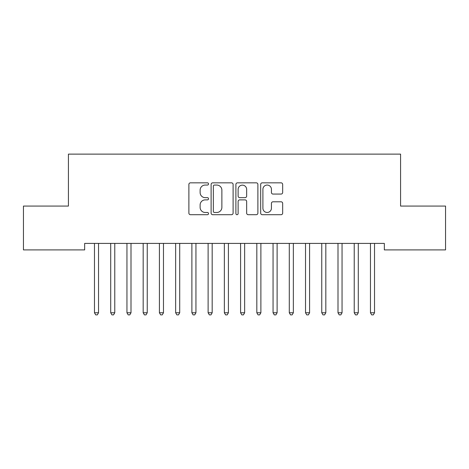 <?xml version="1.0" encoding="UTF-8"?>
<svg xmlns="http://www.w3.org/2000/svg" width="469" height="469" viewBox="0 0 469 469"><rect width="100%" height="100%" fill="white"/><g stroke="black" fill="none" stroke-linecap="round" stroke-linejoin="round"><path stroke-width="0.7" d="M208.523 183.948A1.114 1.114 0 0 0 207.409 182.834L190.478 182.834A1.595 1.595 0 0 0 188.884 184.428L188.884 213.108A1.595 1.595 0 0 0 190.478 214.702L207.409 214.702A1.114 1.114 0 0 0 208.523 213.588A1.114 1.114 0 0 0 207.409 212.475L205.217 212.475A5.1 5.1 0 0 1 200.122 207.374L200.122 204.982A5.1 5.1 0 0 1 205.217 199.882L207.409 199.882A1.114 1.114 0 0 0 208.523 198.768A1.114 1.114 0 0 0 207.409 197.654L205.217 197.654A5.1 5.1 0 0 1 200.122 192.554L200.122 190.162A5.1 5.1 0 0 1 205.217 185.062L207.409 185.062A1.114 1.114 0 0 0 208.523 183.948M281.072 194.066A1.595 1.595 0 0 0 282.666 192.472L282.666 184.428A1.595 1.595 0 0 0 281.072 182.834L262.265 182.834A1.595 1.595 0 0 0 260.676 184.428L260.676 213.108A1.595 1.595 0 0 0 262.265 214.702L281.072 214.702A1.595 1.595 0 0 0 282.666 213.108L282.666 203.388A1.595 1.595 0 0 0 281.072 201.793L273.022 201.793A1.595 1.595 0 0 0 271.428 203.388L271.428 208.207A4.262 4.262 0 0 1 267.166 212.475A4.262 4.262 0 0 1 262.904 208.207L262.904 189.324A4.262 4.262 0 0 1 267.166 185.062A4.262 4.262 0 0 1 271.428 189.324L271.428 192.472A1.595 1.595 0 0 0 273.022 194.066L281.072 194.066M384.346 243.411L84.655 243.411L84.655 249.907L23.45 249.907L23.45 206.073L68.421 206.073L68.421 154.125L400.579 154.125L400.579 206.073L445.55 206.073L445.55 249.907L384.346 249.907L384.346 243.411M233.105 184.428A1.595 1.595 0 0 0 231.51 182.834L212.709 182.834A1.595 1.595 0 0 0 211.114 184.428L211.114 213.108A1.595 1.595 0 0 0 212.709 214.702L231.51 214.702A1.595 1.595 0 0 0 233.105 213.108L233.105 184.428M237.49 182.834L256.291 182.834A1.595 1.595 0 0 1 257.886 184.428L257.886 213.108A1.595 1.595 0 0 1 256.291 214.702L248.242 214.702A1.595 1.595 0 0 1 246.653 213.108L246.653 201.477A1.595 1.595 0 0 0 245.058 199.882L239.718 199.882A1.595 1.595 0 0 0 238.123 201.477L238.123 213.588A1.114 1.114 0 0 1 237.009 214.702A1.114 1.114 0 0 1 235.895 213.588L235.895 184.428A1.595 1.595 0 0 1 237.49 182.834M214.462 185.062A1.114 1.114 0 0 0 213.348 186.181L213.348 211.355A1.114 1.114 0 0 0 214.462 212.475L216.772 212.475A5.1 5.1 0 0 0 221.872 207.374L221.872 190.162A5.1 5.1 0 0 0 216.772 185.062L214.462 185.062M246.653 189.406A4.262 4.262 0 0 0 242.391 185.144A4.262 4.262 0 0 0 238.123 189.406L238.123 196.06A1.595 1.595 0 0 0 239.718 197.654L245.058 197.654A1.595 1.595 0 0 0 246.653 196.06L246.653 189.406M94.357 243.651A1.624 1.624 0 0 1 94.474 244.255A1.624 1.624 0 0 0 94.357 243.651L94.263 243.411M98.748 243.411L98.654 243.651A1.624 1.624 0 0 0 98.537 244.255L98.537 312.764L94.474 312.764L94.474 244.255M98.537 312.764L97.318 314.875L95.694 314.875L94.474 312.764M110.596 243.651A1.624 1.624 0 0 1 110.713 244.255A1.624 1.624 0 0 0 110.596 243.651L110.496 243.411M126.829 243.651A1.624 1.624 0 0 1 126.947 244.255A1.624 1.624 0 0 0 126.829 243.651L126.73 243.411M114.981 243.411L114.887 243.651A1.624 1.624 0 0 0 114.77 244.255L114.77 312.764L110.713 312.764L110.713 244.255M114.77 312.764L113.551 314.875L111.927 314.875L110.713 312.764M131.22 243.411L131.121 243.651A1.624 1.624 0 0 0 131.003 244.255L131.003 312.764L126.947 312.764L126.947 244.255M131.003 312.764L129.784 314.875L128.166 314.875L126.947 312.764M143.063 243.651A1.624 1.624 0 0 1 143.18 244.255A1.624 1.624 0 0 0 143.063 243.651L142.969 243.411M159.296 243.651A1.624 1.624 0 0 1 159.413 244.255A1.624 1.624 0 0 0 159.296 243.651L159.202 243.411M147.454 243.411L147.354 243.651A1.624 1.624 0 0 0 147.237 244.255L147.237 312.764L143.18 312.764L143.18 244.255M147.237 312.764L146.023 314.875L144.399 314.875L143.18 312.764M163.687 243.411L163.593 243.651A1.624 1.624 0 0 0 163.476 244.255L163.476 312.764L159.413 312.764L159.413 244.255M163.476 312.764L162.256 314.875L160.633 314.875L159.413 312.764M175.535 243.651A1.624 1.624 0 0 1 175.652 244.255A1.624 1.624 0 0 0 175.535 243.651L175.435 243.411M179.92 243.411L179.826 243.651A1.624 1.624 0 0 0 179.709 244.255L179.709 312.764L175.652 312.764L175.652 244.255M179.709 312.764L178.49 314.875L176.866 314.875L175.652 312.764M191.768 243.651A1.624 1.624 0 0 1 191.885 244.255A1.624 1.624 0 0 0 191.768 243.651L191.669 243.411M196.153 243.411L196.06 243.651A1.624 1.624 0 0 0 195.942 244.255L195.942 312.764L191.885 312.764L191.885 244.255M195.942 312.764L194.723 314.875L193.099 314.875L191.885 312.764M212.176 244.255A1.624 1.624 0 0 1 212.293 243.651A1.624 1.624 0 0 0 212.176 244.255L212.176 312.764L208.119 312.764L208.119 244.255A1.624 1.624 0 0 0 208.002 243.651A1.624 1.624 0 0 1 208.119 244.255M224.235 243.651A1.624 1.624 0 0 1 224.352 244.255A1.624 1.624 0 0 0 224.235 243.651L224.141 243.411M244.648 244.255A1.624 1.624 0 0 1 244.765 243.651A1.624 1.624 0 0 0 244.648 244.255L244.648 312.764L240.585 312.764L240.585 244.255A1.624 1.624 0 0 0 240.468 243.651A1.624 1.624 0 0 1 240.585 244.255M260.881 244.255A1.624 1.624 0 0 1 260.999 243.651A1.624 1.624 0 0 0 260.881 244.255L260.881 312.764L256.824 312.764L256.824 244.255A1.624 1.624 0 0 0 256.707 243.651A1.624 1.624 0 0 1 256.824 244.255M272.94 243.651A1.624 1.624 0 0 1 273.058 244.255A1.624 1.624 0 0 0 272.94 243.651L272.847 243.411M293.348 244.255A1.624 1.624 0 0 1 293.465 243.651A1.624 1.624 0 0 0 293.348 244.255L293.348 312.764L289.291 312.764L289.291 244.255A1.624 1.624 0 0 0 289.174 243.651A1.624 1.624 0 0 1 289.291 244.255M305.407 243.651A1.624 1.624 0 0 1 305.524 244.255A1.624 1.624 0 0 0 305.407 243.651L305.313 243.411M325.82 244.255A1.624 1.624 0 0 1 325.937 243.651A1.624 1.624 0 0 0 325.82 244.255L325.82 312.764L321.763 312.764L321.763 244.255A1.624 1.624 0 0 0 321.646 243.651A1.624 1.624 0 0 1 321.763 244.255M337.879 243.651A1.624 1.624 0 0 1 337.997 244.255A1.624 1.624 0 0 0 337.879 243.651L337.78 243.411M212.176 312.764L210.962 314.875L209.338 314.875L208.119 312.764M228.626 243.411L228.532 243.651A1.624 1.624 0 0 0 228.415 244.255L228.415 312.764L224.352 312.764L224.352 244.255M228.415 312.764L227.195 314.875L225.571 314.875L224.352 312.764M244.648 312.764L243.429 314.875L241.805 314.875L240.585 312.764M260.881 312.764L259.662 314.875L258.038 314.875L256.824 312.764M277.331 243.411L277.232 243.651A1.624 1.624 0 0 0 277.115 244.255L277.115 312.764L273.058 312.764L273.058 244.255M277.115 312.764L275.901 314.875L274.277 314.875L273.058 312.764M293.348 312.764L292.134 314.875L290.51 314.875L289.291 312.764M309.798 243.411L309.704 243.651A1.624 1.624 0 0 0 309.587 244.255L309.587 312.764L305.524 312.764L305.524 244.255M309.587 312.764L308.368 314.875L306.744 314.875L305.524 312.764M325.82 312.764L324.601 314.875L322.977 314.875L321.763 312.764M342.27 243.411L342.171 243.651A1.624 1.624 0 0 0 342.053 244.255L342.053 312.764L337.997 312.764L337.997 244.255M342.053 312.764L340.834 314.875L339.216 314.875L337.997 312.764M354.113 243.651A1.624 1.624 0 0 1 354.23 244.255A1.624 1.624 0 0 0 354.113 243.651L354.019 243.411M358.504 243.411L358.404 243.651A1.624 1.624 0 0 0 358.287 244.255L358.287 312.764L354.23 312.764L354.23 244.255M358.287 312.764L357.073 314.875L355.449 314.875L354.23 312.764M374.526 244.255A1.624 1.624 0 0 1 374.643 243.651A1.624 1.624 0 0 0 374.526 244.255L374.526 312.764L370.463 312.764L370.463 244.255A1.624 1.624 0 0 0 370.346 243.651A1.624 1.624 0 0 1 370.463 244.255M374.526 312.764L373.306 314.875L371.683 314.875L370.463 312.764"/></g></svg>
